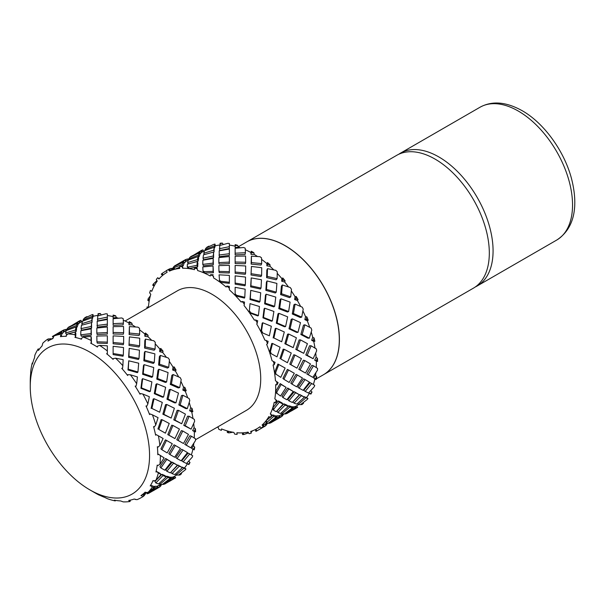 <?xml version="1.0" encoding="UTF-8"?>
<svg xmlns="http://www.w3.org/2000/svg" width="605" height="605" viewBox="0 0 605 605"><rect width="100%" height="100%" fill="white"/><g stroke="black" fill="none" stroke-linecap="round" stroke-linejoin="round"><path stroke-width="0.91" d="M157.792 454.733L158.162 454.06L164.136 457.872L158.381 454.257L157.792 454.733A90.19 52.068 -120 0 0 157.368 446.709L158.011 447.155L159.864 445.53A92.028 53.134 -120 0 0 158.397 435.812L156.113 434.587L155.636 435.192A90.19 52.068 -120 0 0 153.549 426.578L154.267 426.964L155.765 424.937A92.028 53.134 -120 0 0 152.437 414.841L149.957 413.903L149.601 414.614A90.19 52.068 -120 0 0 145.986 405.947L146.758 406.235L147.87 403.898A92.028 53.134 -120 0 0 142.878 394.059L140.307 393.507L140.08 394.294A90.19 52.068 -120 0 0 135.157 386.119L135.959 386.277L136.669 383.736A92.028 53.134 -120 0 0 130.34 374.767L127.768 374.676L127.663 375.501A90.19 52.068 -120 0 0 121.749 368.332L122.535 368.339L122.875 365.723A92.028 53.134 -120 0 0 115.6 358.198L113.127 358.606L113.127 359.415A90.19 52.068 -120 0 0 106.593 353.706L107.35 353.554L107.35 350.983A92.028 53.134 -120 0 0 99.583 345.372L97.307 346.287L97.397 347.051A90.19 52.068 -120 0 0 94.025 345.001A90.19 52.068 -120 0 0 90.652 343.156L91.332 342.846L91.06 340.449A92.028 53.134 -120 0 0 83.301 337.098L81.297 338.513L81.456 339.193A90.19 52.068 -120 0 0 74.914 337.356L75.512 336.887L75.05 334.784A92.028 53.134 -120 0 0 67.775 333.907L66.104 335.76L66.3 336.32A90.19 52.068 -120 0 0 60.387 336.66L60.871 336.055L60.311 334.338A92.028 53.134 -120 0 0 53.981 335.994L52.885 338.618A90.19 52.068 -120 0 0 48.929 340.532A90.19 52.068 -120 0 0 47.969 341.114L48.332 340.403L47.765 339.14A92.028 53.134 -120 0 0 42.781 343.224L42.063 345.947A90.19 52.068 -120 0 0 38.448 350.439L38.213 348.896A92.028 53.134 -120 0 0 34.886 355.143L34.5 357.842A90.19 52.068 -120 0 0 32.413 364.051L32.254 362.985A92.028 53.134 -120 0 0 30.787 371.009L30.674 373.565A90.19 52.068 -120 0 0 30.25 381.097L30.25 386.58A84.36 48.703 -120 0 0 89.903 489.899A84.36 48.703 -120 0 0 149.556 455.459A84.36 48.703 -120 0 0 89.903 352.14A84.36 48.703 -120 0 0 30.25 386.58M195.521 439.744L246.424 410.349A69.023 39.847 -120 0 0 260.725 378.753A69.023 39.847 -120 0 0 230.596 309.291A69.023 39.847 -120 0 0 177.409 290.801L125.091 321.005M323.524 374.692L473.435 288.146A76.691 44.278 -120 0 0 489.316 253.041A76.691 44.278 -120 0 0 455.837 175.858A76.691 44.278 -120 0 0 396.744 155.311L246.832 241.864A76.691 44.278 60 0 1 305.933 262.411A76.691 44.278 60 0 1 339.405 339.587A76.691 44.278 60 0 1 323.524 374.692A76.691 44.278 60 0 1 323.471 374.729M398.665 154.305A76.691 44.278 60 0 1 400.502 153.141A76.691 44.278 60 0 1 459.596 173.688A76.691 44.278 60 0 1 493.075 250.871A76.691 44.278 60 0 1 477.194 285.976A76.691 44.278 60 0 1 475.265 286.982M316.37 378.828L323.418 374.76A76.691 44.278 -120 0 0 339.299 339.647A76.691 44.278 -120 0 0 305.827 262.472A76.691 44.278 -120 0 0 246.727 241.924L238.226 246.832M314.547 366.464L313.481 365.791L308.248 374.669L312.83 377.369L317.481 370.177A92.028 53.134 -120 0 0 317.58 368.43L314.547 366.464M274.844 398.839L277.098 400.835L274.844 398.839A90.19 52.068 -120 0 0 275.547 392.244L280.501 396.041L286.15 387.427L281.151 384.462L276.909 391.911L275.577 391.647A90.19 52.068 -120 0 0 275.646 384.636L276.931 384.901L278.126 382.625L275.441 380.734A90.19 52.068 -120 0 0 274.609 373.277L280.773 377.361L285.129 368.037L277.914 364.044L274.511 372.612A90.19 52.068 -120 0 0 273.059 364.928L274.194 364.755L275.071 362.357L272.038 360.739A90.19 52.068 -120 0 0 269.732 352.881L276.992 356.859L269.732 352.881M306.629 371.031L310.494 363.938L304.807 360.557L300.088 369.942L305.464 373.051L306.629 371.031M290.347 380.432L294.31 373.285L288.509 369.965L283.904 379.29L289.167 382.458L290.347 380.432M298.522 375.713L297.32 375.017L291.935 384.092L296.654 386.807L302.462 378.012L298.522 375.713M251.007 274.995L251.438 266.45L251.007 274.995L260.982 276.568L261.625 275.351L261.731 267.72L251.438 266.45M245.622 273.014L245.297 274.284L235.141 273.339L235.141 272.031L245.622 273.014L245.675 265.958L235.141 265.436L235.141 272.031M245.01 285.787L235.141 284.153L235.141 283.072L245.327 284.758L245.01 285.787M266.495 289.417L276.251 292.124L275.328 292.994L265.867 290.37L266.397 282.172L267.039 280.954L266.495 289.417L265.867 290.37M261.035 288.063L260.407 289.016L250.629 286.868L251.219 277.907L250.946 285.84L261.035 288.063L261.473 279.76L251.219 277.907M250.009 299.528L250.742 290.362L250.311 298.764L259.961 301.532L259.356 302.213L250.009 299.528L250.311 298.764M279.691 308.111L288.63 311.537L287.466 312.014L278.799 308.686L280.039 299.672L280.97 298.802L279.691 308.111L278.799 308.686M274.647 306.304L273.755 306.886L264.635 303.846L265.474 295.164L266.102 294.204L265.24 303.166L274.647 306.304L275.767 297.085L266.102 294.204M262.941 317.844L264.075 308.89L264.672 308.21L263.508 317.451L272.341 320.945L271.494 321.232L262.941 317.844L263.508 317.451M290.09 328.628L297.985 332.372L296.639 332.425L288.986 328.795L291.179 319.342L292.351 318.865L290.09 328.628L288.986 328.795M285.59 326.587L284.494 326.76L276.288 323.214L277.967 313.889L278.86 313.307L277.128 322.926L285.59 326.587L287.655 316.846L278.86 313.307M273.127 337.953L275.214 328.56L276.054 328.273L273.906 337.968L281.688 341.78L273.906 337.968M297.032 349.675L303.71 353.312L295.792 349.425L299.12 339.942L300.466 339.889L297.032 349.675L295.792 349.425M293.191 347.641L284.857 343.738L287.594 334.187L288.691 334.013L285.87 343.874L293.191 347.641L296.397 337.794L288.691 334.013M279.934 358.584L283.155 349.168L284.168 349.297L280.849 359.022L287.413 362.72L280.849 359.022M305.464 373.051L298.794 369.292L303.362 360.194L304.807 360.557M296.957 368.142L289.795 364.149L293.735 354.772L294.975 355.029L290.907 364.702L296.957 368.142L301.441 358.621L294.975 355.029M283.904 379.29L282.928 378.443L287.39 369.413L288.509 369.965M297.789 387.132L303.634 378.806L305.101 379.554L299.067 388.153L297.789 387.132M291.935 384.092L290.801 383.154L296.019 374.359L297.32 375.017M282.883 397.493L281.93 396.29L287.662 388.024L293.281 391.488L288.804 388.962L282.883 397.493L286.83 399.754L293.281 391.488M293.667 401.039L299.929 394.619L304.428 397.152L301.328 395.708L294.022 403.157L292.873 401.864M288.88 400.828L287.806 399.557L294.287 391.715L299.407 394.747L295.573 392.736L288.88 400.828L292.306 402.446L299.407 394.747M277.839 412.497L276.984 410.992L283.957 403.837L287.065 405.176L288.245 406.492L285.031 405.116L277.839 412.497L280.554 413.51L288.245 406.492M291.837 407.112L294.363 406.658L295.686 408.004L293.727 407.982L285.288 414.009L284.97 413.533M288.063 406.295L288.668 405.751L291.202 406.431L292.465 407.778L289.848 407.067L281.93 413.858L284.184 414.1L292.465 407.778M275.698 416.459L276.493 415.854L278.497 415.817L279.502 417.352L277.43 417.389L269.104 423.356L270.73 422.88L279.502 417.352M278.678 416.089L282.505 413.964M294.597 406.893L297.683 405.199A90.19 52.068 60 0 0 298.772 404.541M304.156 396.948L306.576 397.462L307.945 398.551L305.964 397.803L298.242 404.442L300.413 404.707L307.113 399.595A92.028 53.134 -120 0 0 307.945 398.551M309.457 393.25A90.19 52.068 60 0 1 306.576 397.462M310.751 390.648L312.014 392.025L310.206 393.81L310.902 394.112A92.028 53.134 -120 0 0 312.014 392.025M305.192 391.412L303.786 390.323L310.108 382.662L311.711 383.494L305.192 391.412L308.512 393.038L314.229 386.761A92.028 53.134 -120 0 0 314.713 385.325L311.711 383.494M314.902 378.73L313.647 377.974L315.515 375.357L316.74 376.733L315.25 378.806L316.256 379.411L314.902 378.73A90.19 52.068 60 0 1 313.36 384.493M315.87 372.763A90.19 52.068 60 0 1 315.515 375.357M312.83 377.369L306.78 373.92L311.862 365.322L313.481 365.791M316.317 361.155L314.653 360.134L316.113 357.252L317.436 358.311L316.271 360.603L317.602 361.419L316.317 361.155A90.19 52.068 60 0 1 316.279 367.583M315.712 353.055A90.19 52.068 60 0 1 316.113 357.252M313.11 358.697L305.782 354.923L309.601 345.75L311.167 345.81L307.219 355.279L313.11 358.697L316.649 350.892A92.028 53.134 -120 0 0 316.362 348.949L311.167 345.81M313.73 341.447L311.658 340.267L312.709 337.257L314.063 337.938L313.216 340.335L314.872 341.273L313.73 341.447A90.19 52.068 60 0 1 315.024 348.117M311.242 332.039A90.19 52.068 60 0 1 312.709 337.257M309.321 338.187L307.756 338.127L300.844 334.512L303.483 325.165L304.905 324.802L302.182 334.459L309.321 338.187L311.802 330.103A92.028 53.134 -120 0 0 311.129 328.084L304.905 324.802M307.295 320.839L304.852 319.637L305.533 316.619L306.826 316.876L306.274 319.281L308.225 320.234L307.295 320.839A90.19 52.068 60 0 1 309.707 327.313M302.916 310.917A90.19 52.068 60 0 1 305.533 316.619M301.706 317.133L300.284 317.496L292.276 313.98L293.879 304.859L295.096 304.088L293.44 313.511L301.706 317.133L303.226 309.132A92.028 53.134 -120 0 0 302.228 307.166L295.096 304.088M297.426 300.617L294.658 299.535L295.036 296.639L296.178 296.465L295.875 298.764L298.076 299.626L297.426 300.617A90.19 52.068 60 0 1 300.662 306.463M291.33 290.967A90.19 52.068 60 0 1 295.036 296.639M290.74 296.858L289.53 297.63L280.622 294.62L281.401 286.12L282.353 284.978L281.552 293.75L290.74 296.858L291.466 289.288A92.028 53.134 -120 0 0 290.203 287.496L282.353 284.978M284.743 282.059L281.726 281.219L281.862 278.572L282.785 277.967L282.679 280.077L285.076 280.743L284.743 282.059A90.19 52.068 60 0 1 288.449 286.899M277.256 273.43A90.19 52.068 60 0 1 281.862 278.572M277.12 278.633L276.167 279.775L266.616 277.635L266.828 270.117L267.478 268.658L267.259 276.424L277.12 278.633L277.272 271.819A92.028 53.134 -120 0 0 275.812 270.314L267.478 268.658M270.034 266.336L266.865 265.837L267.508 264.385L270.034 264.771L270.034 266.336A90.19 52.068 60 0 1 273.778 269.875M266.865 265.837L266.85 263.553L267.501 262.562L267.508 264.385M261.579 259.386A90.19 52.068 60 0 1 266.85 263.553M261.693 263.606L261.042 265.058L251.128 264.105L251.4 256.165L251.453 262.615L261.693 263.606L261.519 257.821A92.028 53.134 -120 0 0 259.969 256.702L251.4 256.165M254.229 254.425L251.007 254.372L251.325 252.678L253.896 252.724L254.229 254.425A90.19 52.068 60 0 1 257.488 256.505M245.66 262.267L245.327 263.765L235.141 263.53L235.141 262.026L245.66 262.267L245.547 256.021L235.141 256.202L235.141 262.026M229.363 271.675L229.363 272.984L219.282 272.681L218.957 271.365L229.363 271.675L229.363 265.361L218.851 265.61L218.957 271.365M213.504 276.024L213.557 277.907L213.504 276.024M244.791 297.297L244.48 298.068L235.64 295.921L236.6 295.3L244.791 297.297L245.161 289.182L235.141 287.322L235.141 295.406A90.19 52.068 -120 0 0 229.363 289.818L229.363 286.407L226.83 286.044L226.179 287.035A90.19 52.068 -120 0 0 220.175 282.323L229.363 283.352L229.363 275.373L219.071 274.829L219.645 281.938A90.19 52.068 -120 0 0 213.557 277.907M258.411 315.523L257.843 315.923L249.615 312.951L250.795 312.77L258.411 315.523L259.454 306.508L250.016 303.642L249.184 312.339A90.19 52.068 -120 0 0 244.065 305.54L244.526 302.099L242.113 301.449L241.191 302.054A90.19 52.068 -120 0 0 235.64 295.921M249.184 312.339L250.016 303.642M269.376 335.805L261.224 332.342L269.376 335.805L271.342 326.261L262.759 322.76L261.557 330.648L260.884 331.669A90.19 52.068 -120 0 0 256.754 324.099L257.722 320.794L255.499 319.947L254.365 320.121A90.19 52.068 -120 0 0 249.615 312.951M260.884 331.669L262.192 323.153L262.759 322.76M276.992 356.859L280.085 347.217L272.575 343.474L270.458 351.565L269.505 352.193A90.19 52.068 -120 0 0 266.623 344.321L267.546 343.716L268.121 341.303L264.861 340.101A90.19 52.068 -120 0 0 261.224 332.342M269.505 352.193L271.796 343.451L272.575 343.474M275.441 380.734L278.126 382.625M275.577 391.647L280.175 383.615L286.15 387.427M270.299 413.911L271.206 414.327L272.061 415.839L270.299 413.911A90.19 52.068 -120 0 0 272.484 408.594L273.558 410.243L276.175 411.702L283.095 404.163L279.381 402.166L274.042 408.806L272.651 408.103A90.19 52.068 -120 0 0 274.231 402.212L275.577 402.892L277.098 400.835M272.651 408.103L278.429 400.956L282.021 402.892L283.095 404.163M262.086 425.005L262.638 424.967L263.319 426.691L262.086 425.005A90.19 52.068 -120 0 0 265.618 421.299L266.434 423.077L268.076 423.379L276.152 417.2L273.634 416.474L267.274 422.033L265.905 420.944A90.19 52.068 -120 0 0 268.9 416.535L270.231 417.594L272.061 415.839M265.905 420.944L270.027 417.435M271.978 415.695L272.779 414.962L275.214 415.665L276.152 417.2M265.043 424.045L265.754 425.708L259.114 429.595L257.027 430.775L255.764 429.361A90.19 52.068 -120 0 0 257.012 428.68A90.19 52.068 -120 0 0 259.991 426.714L261.216 428.09L263.319 426.691M257.012 428.68L260.127 426.873M262.759 425.277L266.631 423.129M251.09 431.305L251.219 433.157L250.72 431.418A90.19 52.068 -120 0 0 255.378 429.558L255.892 431.357A92.028 53.134 -120 0 0 257.027 430.775M248.549 432.862L243.951 434.481L242.877 432.832A90.19 52.068 -120 0 0 248.058 432.114L249.101 433.709A92.028 53.134 -120 0 0 251.219 433.157M237.069 432.764L237.084 434.398L236.91 432.757A90.19 52.068 -120 0 0 242.401 432.855L242.582 434.556A92.028 53.134 -120 0 0 243.951 434.481M232.978 432.242L228.856 432.908L228.04 431.131A90.19 52.068 -120 0 0 233.855 432.386L234.657 434.11A92.028 53.134 -120 0 0 237.084 434.398M217.399 427.107A90.19 52.068 -120 0 0 218.276 427.523L218.776 429.263A92.028 53.134 -120 0 0 221.37 430.374L221.536 428.93A90.19 52.068 -120 0 0 227.518 430.987L227.344 432.484L227.276 430.919M192.534 436.908L191.467 436.235L186.234 445.114L190.817 447.813L195.468 440.621A92.028 53.134 -120 0 0 195.566 438.875L192.534 436.908M184.616 441.476L188.473 434.382L182.786 431.002L178.074 440.387L183.451 443.495L184.616 441.476M168.334 450.876L172.289 443.73L166.496 440.41L161.89 449.734L167.154 452.903L168.334 450.876M176.509 446.157L175.299 445.461L169.922 454.536L174.641 457.251L180.449 448.456L176.509 446.157M172.576 477.337L175.669 475.643A90.19 52.068 60 0 0 176.758 474.986M182.143 467.393L184.563 467.907L185.932 468.996L183.95 468.247L176.229 474.887L178.392 475.152L185.092 470.04A92.028 53.134 -120 0 0 185.932 468.996M187.444 463.695A90.19 52.068 60 0 1 184.563 467.907M188.737 461.093L190 462.47L188.193 464.254L188.889 464.557A92.028 53.134 -120 0 0 190 462.47M183.171 461.857L181.772 460.768L188.094 453.107L189.698 453.939L183.171 461.857L186.491 463.483L192.216 457.206A92.028 53.134 -120 0 0 192.7 455.769L189.698 453.939M192.889 449.175L191.634 448.418L193.502 445.802L194.727 447.178L193.237 449.25L194.235 449.855L192.889 449.175A90.19 52.068 60 0 1 191.346 454.937M193.857 443.208A90.19 52.068 60 0 1 193.502 445.802M190.817 447.813L184.767 444.365L189.841 435.766L191.467 436.235M194.303 431.599L192.632 430.579L194.099 427.697L195.423 428.756L194.258 431.047L195.589 431.864L194.303 431.599A90.19 52.068 60 0 1 194.266 438.028M193.698 423.5A90.19 52.068 60 0 1 194.099 427.697M191.097 429.142L183.769 425.368L187.588 416.195L189.153 416.255L185.206 425.723L191.097 429.142L194.636 421.337A92.028 53.134 -120 0 0 194.341 419.394L189.153 416.255M191.709 411.892L189.637 410.712L190.696 407.702L192.05 408.383L191.203 410.78L192.851 411.718L191.709 411.892A90.19 52.068 60 0 1 193.003 418.562M189.221 402.484A90.19 52.068 60 0 1 190.696 407.702M187.308 408.632L185.743 408.572L178.823 404.957L181.462 395.609L182.892 395.246L180.169 404.904L187.308 408.632L189.781 400.548A92.028 53.134 -120 0 0 189.115 398.529L182.892 395.246M185.281 391.284L182.831 390.081L183.519 387.064L184.805 387.321L184.253 389.726L186.204 390.679L185.281 391.284A90.19 52.068 60 0 1 187.686 397.757M180.895 381.362A90.19 52.068 60 0 1 183.519 387.064M179.693 387.578L178.263 387.941L170.262 384.425L171.865 375.304L173.083 374.533L171.427 383.956L179.693 387.578L181.213 379.577A92.028 53.134 -120 0 0 180.214 377.611L173.083 374.533M175.412 371.062L172.644 369.98L173.015 367.084L174.157 366.91L173.862 369.209L176.063 370.071L175.412 371.062A90.19 52.068 60 0 1 178.649 376.907M169.317 361.412A90.19 52.068 60 0 1 173.015 367.084M168.727 367.303L167.509 368.074L158.608 365.065L159.387 356.564L160.34 355.422L159.531 364.195L168.727 367.303L169.453 359.733A92.028 53.134 -120 0 0 168.19 357.941L160.34 355.422M162.722 352.503L159.712 351.664L159.849 349.017L160.771 348.412L160.665 350.522L163.063 351.187L162.722 352.503A90.19 52.068 60 0 1 166.428 357.343M155.235 343.874A90.19 52.068 60 0 1 159.849 349.017M155.107 349.077L154.154 350.219L144.595 348.079L144.814 340.562L145.465 339.102L145.238 346.869L155.107 349.077L155.251 342.264A92.028 53.134 -120 0 0 153.799 340.759L145.465 339.102M148.021 336.781L144.845 336.282L145.495 334.83L148.021 335.215L148.021 336.781A90.19 52.068 60 0 1 151.764 340.32M144.845 336.282L144.837 333.998L145.487 333.007L145.495 334.83M139.566 329.831A90.19 52.068 60 0 1 144.837 333.998M139.679 334.051L139.029 335.503L129.115 334.55L129.387 326.609L129.44 333.06L139.679 334.051L139.505 328.265A92.028 53.134 -120 0 0 137.955 327.146L129.387 326.609M132.215 324.87L128.986 324.817L129.311 323.123L131.882 323.168L132.215 324.87A90.19 52.068 60 0 1 135.475 326.95M123.639 332.712L123.314 334.21L113.127 333.975L113.127 332.47L123.639 332.712L123.533 326.466L113.127 326.647L113.127 332.47M107.35 342.12L107.35 343.428L97.269 343.126L96.944 341.81L107.35 342.12L107.35 335.805L96.83 336.055L96.944 341.81M107.35 347.119L107.35 353.796L106.593 353.706M122.535 368.339L121.749 368.332M127.663 375.501L127.768 374.676M135.959 386.277L135.157 386.119M140.08 394.294L140.307 393.507M146.758 406.235L145.986 405.947M149.601 414.614L149.957 413.903M154.267 426.964L153.549 426.578M155.636 435.192L156.113 434.587M155.946 471.998L156.408 471.401L160.007 473.337L161.081 474.607L156.627 471.673L155.946 471.998A90.19 52.068 -120 0 0 157.209 465.071L157.746 465.548L159.909 464.39L164.136 457.872M150.206 485.913L150.766 485.407L153.201 486.11L154.131 487.645L152.263 487.138L150.963 485.755L150.206 485.913A90.19 52.068 -120 0 0 153.08 480.521L153.504 480.983L155.893 480.332L161.081 474.607M143.03 494.489L143.74 496.153L143.181 496.523L142.644 496.796L141.729 495.608L140.942 495.608A90.19 52.068 -120 0 0 145.245 492.084L145.54 492.493L148.074 492.349L154.131 487.645M140.942 495.608L146.554 492.455M130.423 500.123L130.045 501.492L128.729 500.456A90.19 52.068 -120 0 0 134.189 499.034L136.942 499.685A92.028 53.134 -120 0 0 141.336 497.59A92.028 53.134 -120 0 0 142.644 496.796M115.29 500.343L115.268 500.932L114.33 500.169A90.19 52.068 -120 0 0 120.607 500.925L123.193 501.885A92.028 53.134 -120 0 0 130.045 501.492M89.903 489.899L95.325 493.03A92.028 53.134 -120 0 0 99.235 495.155L98.66 494.761A90.19 52.068 -120 0 0 105.353 497.65L105.308 497.635M156.665 486.533L160.491 484.408M153.685 486.904L154.479 486.299L156.483 486.261L157.489 487.796L155.417 487.834L147.083 493.801L148.717 493.325L157.489 487.796M166.05 476.74L166.647 476.195L169.188 476.876L170.444 478.222L167.827 477.511L159.917 484.302L162.17 484.545L170.444 478.222M169.816 477.557L172.342 477.103L173.673 478.449L171.714 478.426L163.267 484.454L162.957 483.977M155.825 482.941L154.971 481.436L161.943 474.282L165.052 475.621L166.231 476.937L163.017 475.56L155.825 482.941L158.54 483.955L166.231 476.937M166.859 471.272L165.785 470.002L172.274 462.159L177.394 465.192L173.552 463.18L166.859 471.272L170.292 472.891L177.394 465.192M171.646 471.484L177.908 465.064L182.407 467.597L179.314 466.152L172.009 473.602L170.86 472.308M160.869 467.937L159.909 466.735L165.649 458.469L171.268 461.933L166.791 459.407L160.869 467.937L164.817 470.198L171.268 461.933M169.922 454.536L168.78 453.599L173.998 444.804L175.299 445.461M175.775 457.577L181.621 449.25L183.081 449.999L177.053 458.598L175.775 457.577M161.89 449.734L160.915 448.887L165.377 439.858L166.496 440.41M174.936 438.587L167.782 434.594L171.722 425.217L172.962 425.474L168.893 435.146L174.936 438.587L179.428 429.066L172.962 425.474M183.451 443.495L176.773 439.737L181.349 430.639L182.786 431.002M157.92 429.028L161.134 419.613L162.155 419.741L158.835 429.467L165.399 433.165L158.835 429.467M171.17 418.085L162.836 414.183L165.573 404.632L166.678 404.458L163.857 414.319L171.17 418.085L174.384 408.239L166.678 404.458M175.019 420.12L181.697 423.757L173.779 419.87L177.106 410.387L178.445 410.334L175.019 420.12L173.779 419.87M151.114 408.398L153.194 399.005L154.041 398.718L151.893 408.413L159.675 412.224L151.893 408.413M163.577 397.031L162.48 397.205L154.275 393.658L155.954 384.334L156.846 383.751L155.114 393.371L163.577 397.031L165.641 387.291L156.846 383.751M168.077 399.073L175.964 402.817L174.626 402.87L166.972 399.239L169.166 389.786L170.33 389.31L168.077 399.073L166.972 399.239M140.927 388.289L142.054 379.335L142.659 378.654L141.494 387.896L150.32 391.39L149.48 391.677L140.927 388.289L141.494 387.896M152.634 376.749L151.742 377.331L142.621 374.291L143.461 365.609L144.088 364.649L143.226 373.61L152.634 376.749L153.753 367.53L144.088 364.649M157.678 378.556L166.617 381.982L165.452 382.451L156.786 379.131L158.026 370.116L158.956 369.247L157.678 378.556L156.786 379.131M127.995 369.973L128.729 360.807L128.298 369.209L137.94 371.977L137.343 372.657L127.995 369.973L128.298 369.209M139.021 358.508L138.394 359.461L128.615 357.313L129.205 348.351L128.925 356.284L139.021 358.508L139.46 350.204L129.205 348.351M144.482 359.862L154.237 362.569L153.307 363.439L143.854 360.814L144.383 352.617L145.026 351.399L144.482 359.862L143.854 360.814M122.996 356.232L113.127 354.598L113.127 353.517L123.314 355.203L122.996 356.232M123.602 343.459L123.284 344.729L113.127 343.784L113.127 342.475L123.602 343.459L123.662 336.403L113.127 335.881L113.127 342.475M128.986 345.44L129.425 336.894L128.986 345.44L138.961 347.013L139.604 345.795L139.71 338.165L129.425 336.894M129.311 344.169L139.604 345.795M123.314 355.203L123.533 347.512L113.127 346.302L113.127 353.517M154.237 362.569L154.88 353.857L145.026 351.399M128.615 357.313L128.925 356.284M166.617 381.982L168.077 372.551L158.956 369.247M142.621 374.291L143.226 373.61M175.964 402.817L178.475 393.061L170.33 389.31M154.275 393.658L155.114 393.371M181.697 423.757L185.417 414.115L178.445 410.334M162.836 414.183L163.857 414.319M178.074 440.387L176.773 439.737M167.782 434.594L168.893 435.146M177.053 458.598L181.114 460.791L187.452 452.593L183.081 449.999M166.791 459.407L165.649 458.469M177.908 465.064L179.314 466.152M172.274 462.159L173.552 463.18M163.017 475.56L161.943 474.282M170.451 477.08L171.714 478.426M166.647 476.195L167.827 477.511M159.304 483.297L159.917 484.302M155.417 487.834L154.479 486.299M146.546 492.44L147.083 493.801M161.754 484.537L159.886 486.503M159.864 484.771L160.764 486.065M159.017 485.255L160.053 486.738L150.116 492.485M157.482 486.019L158.487 487.562M145.298 493.181L145.593 493.824L143.627 495.896M135.845 499.541L135.104 499.45M144.466 495.472L143.846 494.02M49.413 339.261L50.139 338.732L50.744 339.488M68.584 327.116L77.818 322.404L78.983 321.111L68.713 327.358M78.983 321.111L79.55 322.911L77.652 324.522M62.194 330.784L65.363 329.392L66.021 330.67M61.521 331.812L62.799 330.451L52.401 336.456L61.521 331.812L62.451 333.378L61.544 333.809M53.172 337.363L52.401 336.456M78.431 321.414L80.934 320.295L81.478 321.747M80.291 322.427L79.731 320.642M84.768 317.769L86.984 316.581A92.028 53.134 -120 0 0 85.086 317.542L84.851 318.048M83.036 320.03L92.474 316.241L92.958 314.502A92.028 53.134 -120 0 0 91.695 314.834L84.08 318.434L83.036 320.03L83.316 320.854M92.958 314.502L93.306 316.264L92.285 318.291M92.777 318.109L92.474 316.241M97.965 314.32L100.377 313.541A92.028 53.134 -120 0 0 98.086 313.677L98.199 315.795M100.377 313.541L101.164 314.963M105.89 313.761L97.7 315.939L97.647 320.975L107.35 318.926L107.35 313.935A92.028 53.134 -120 0 0 105.89 313.761M81.781 323.66L91.741 320.635L92.179 317.655L82.53 321.164L81.781 323.66L82.288 325.021M92.179 317.655L92.058 322.404L81.456 325.271L81.017 328.621L91.272 326.45L91.544 322.548L91.597 328.091L81.66 330.201L81.017 328.621M77.251 323.365L67.843 327.797L66.724 329.445L76.381 325.558L77.251 323.365L77.856 325.119L77.009 327.245L76.2 327.547M67.178 330.201L66.724 329.445M75.451 330.05L75.996 327.002L66.232 330.58L65.597 333.007L75.451 330.05L76.094 331.631L72.608 332.614M67.533 334.179L66.542 334.497L65.597 333.007M107.35 319.478L97.163 321.293L97.269 327.131L107.35 325.83L107.35 319.478M91.052 333.559L91.166 328.825L80.866 330.701L80.76 334.83L91.052 333.559L91.378 335.049L81.41 336.282L80.76 334.83M107.35 326.98L96.868 328.023L96.815 333.06L107.35 332.546L107.35 326.98M107.35 332.546L107.35 334.051L97.14 334.55L96.815 333.06M105.3 497.696L107.69 498.8A92.028 53.134 -120 0 0 115.268 500.932M141.729 495.608L141.578 495.208M159.864 445.53L163.116 438.481L158.397 435.812M155.765 424.937L158.071 417.662L152.437 414.841M147.87 403.898L149.329 396.706L142.878 394.059M136.669 383.736L137.441 376.953L130.34 374.767M122.875 365.723L123.148 359.627L115.6 358.198M60.311 334.338L60.939 332.78L61.869 334.346L61.09 336.395L60.387 336.66M75.05 334.784L75.232 331.963L75.875 333.544L75.663 337.219L74.914 337.356M91.06 340.449L91.037 336.403L91.363 337.892L91.408 343.141L90.652 343.156M128.986 324.817L128.933 322.979L129.266 321.656L129.311 323.123M123.284 320.174A90.19 52.068 60 0 1 128.933 322.979M123.42 323.161L123.095 324.855L113.127 325.324L113.127 323.645L123.42 323.161L123.193 318.623A92.028 53.134 -120 0 0 121.643 317.95L113.127 318.722L113.127 323.645M115.661 315.787A92.028 53.134 -120 0 0 113.127 315.076L113.127 316.143L115.661 315.787L116.311 317.527A90.19 52.068 60 0 1 118.33 318.2M116.311 317.527L113.127 317.973L113.127 316.143M107.35 315.545A90.19 52.068 60 0 1 113.127 316.634M93.306 316.264A90.19 52.068 60 0 1 98.139 315.409M62.799 330.451L63.691 332.062L62.451 333.378M75.996 327.002L76.623 328.681L76.094 331.631M91.166 328.825L91.378 335.049M107.35 350.983L107.35 345.818L99.583 345.372M129.115 334.55L129.44 333.06M91.037 336.403L83.301 337.098M159.531 364.195L158.608 365.065M173.862 369.209L172.644 369.98M137.94 371.977L138.696 363.204L128.729 360.807M171.427 383.956L170.262 384.425M184.253 389.726L182.831 390.081M150.32 391.39L151.893 381.891L142.659 378.654M180.169 404.904L178.823 404.957M191.203 410.78L189.637 410.712M159.675 412.224L162.291 402.408L154.041 398.718M185.206 425.723L183.769 425.368M194.258 431.047L192.632 430.579M165.399 433.165L169.234 423.462L162.155 419.741M186.234 445.114L184.767 444.365M193.237 449.25L191.634 448.418M188.193 464.254L186.779 463.188M176.229 474.887L175.427 474.033M182.453 467.113L183.95 468.247M172.009 473.602L174.837 474.547L182.407 467.597M179.451 475.114L179.874 475.054A92.028 53.134 -120 0 0 181.538 473.692L179.451 475.114L179.035 474.691M181.243 473.049L181.538 473.692M173.264 476.914L174.588 478.268L166.413 483.077M163.267 484.454L165.014 483.917L173.673 478.449M32.254 362.985L32.647 363.204M38.213 348.896L39.272 349.266M65.627 329.914L66.777 329.339M66.875 330.179L66.437 329.324M50.139 338.732L51.818 338.868M47.765 339.14L49.05 338.815L49.958 339.942M78.416 324.151L77.818 322.404M64.516 331.54L63.631 329.937M97.329 319.206L107.35 317.096M92.058 322.404L91.741 320.635M77.009 327.245L76.381 325.558M96.944 325.482L107.35 324.151M91.597 328.091L91.272 326.45M145.238 346.869L144.595 348.079M160.665 350.522L159.712 351.664M174.444 476.347L175.684 477.738L174.588 478.268M60.939 332.78L53.981 335.994M75.232 331.963L67.775 333.907M131.882 323.168A92.028 53.134 -120 0 0 129.266 321.656M148.021 335.215A92.028 53.134 -120 0 0 145.487 333.007M163.063 351.187A92.028 53.134 -120 0 0 160.771 348.412M176.063 370.071A92.028 53.134 -120 0 0 174.157 366.91M186.204 390.679A92.028 53.134 -120 0 0 184.805 387.321M192.851 411.718A92.028 53.134 -120 0 0 192.05 408.383M195.589 431.864A92.028 53.134 -120 0 0 195.423 428.756M194.235 449.855A92.028 53.134 -120 0 0 194.727 447.178M148.074 492.349A92.028 53.134 -120 0 0 152.263 487.138M155.893 480.332A92.028 53.134 -120 0 0 158.313 473.14M159.909 464.39A92.028 53.134 -120 0 0 160.401 455.663M251.325 273.725L261.625 275.351M245.327 284.758L245.547 277.067L235.141 275.857L235.141 283.072M276.251 292.124L276.893 283.412L267.039 280.954M250.629 286.868L250.946 285.84M288.63 311.537L290.09 302.107L280.97 298.802M264.635 303.846L265.24 303.166M297.985 332.372L300.488 322.616L292.351 318.865M276.288 323.214L277.128 322.926M303.71 353.312L307.431 343.67L300.466 339.889M284.857 343.738L285.87 343.874M300.088 369.942L298.794 369.292M289.795 364.149L290.907 364.702M299.067 388.153L303.128 390.346L309.465 382.148L305.101 379.554M288.804 388.962L287.662 388.024M299.929 394.619L301.328 395.708M294.287 391.715L295.573 392.736M285.031 405.116L283.957 403.837M292.465 406.636L293.727 407.982M288.668 405.751L289.848 407.067M281.317 412.852L281.93 413.858M277.43 417.389L276.493 415.854M268.877 422.797L269.104 423.356M283.768 414.092L281.907 416.058M281.877 414.327L282.777 415.62M281.038 414.811L282.066 416.293L272.129 422.04M279.495 415.575L280.501 417.117M267.584 423.326L265.64 425.451M266.48 425.028L265.86 423.576M171.427 268.817L172.16 268.287L172.765 269.043M190.598 256.671L199.832 251.96L200.996 250.667L190.734 256.913M200.996 250.667L201.563 252.466L199.665 254.077M184.207 260.339L187.376 258.948L188.034 260.226M183.534 261.368L184.812 260.006L174.414 266.011L183.534 261.368L184.464 262.933L183.565 263.364M200.444 250.969L202.947 249.85L203.492 251.302M202.304 251.982L201.745 250.198M206.781 247.324L209.005 246.137A92.028 53.134 -120 0 0 207.099 247.097L206.865 247.604M205.05 249.585L214.488 245.796L214.972 244.057A92.028 53.134 -120 0 0 213.709 244.39L206.093 247.989L205.05 249.585L205.337 250.41M214.972 244.057L215.32 245.819L214.299 247.846M214.79 247.664L214.488 245.796M219.978 243.876L222.39 243.097A92.028 53.134 -120 0 0 220.099 243.233L220.22 245.35M222.39 243.097L223.177 244.518M227.911 243.316L219.721 245.494L219.66 250.53L229.363 248.481L229.363 243.49A92.028 53.134 -120 0 0 227.911 243.316M203.794 253.215L213.762 250.19L214.193 247.211L204.543 250.72L203.794 253.215L204.301 254.576M214.193 247.211L214.079 251.96L203.469 254.826L203.03 258.176L213.285 256.006L213.565 252.103L213.61 257.647L203.673 259.757L203.03 258.176M199.264 252.92L189.857 257.352L188.737 259L198.402 255.113L199.264 252.92L199.869 254.675L199.03 256.8L198.213 257.102M189.191 259.757L188.737 259M197.464 259.605L198.009 256.558L188.253 260.135L187.611 262.562L197.464 259.605L198.107 261.186L194.621 262.169M188.435 263.856L187.611 262.562M229.363 249.033L219.176 250.848L219.282 256.686L229.363 255.386L229.363 249.033M213.066 263.115L213.179 258.38L202.879 260.256L202.773 264.385L213.066 263.115L213.391 264.604L203.424 265.837L202.773 264.385M229.363 256.535L218.889 257.579L218.828 262.615L229.363 262.101L229.363 256.535M229.363 262.101L229.363 263.606L219.161 264.105L218.828 262.615M252.088 430.964L251.884 431.584L251.756 431.078M251.884 431.584L251.219 431.849M264.272 426.495L263.591 424.763M273.634 416.474L272.779 414.962M279.381 402.166L278.429 400.956M281.151 384.462L280.175 383.615M278.829 364.475L275.691 372.43L274.511 372.612M220.175 282.323L220.848 281.302L229.363 282.27M213.179 274.708L210.608 274.693L210.275 276.016A90.19 52.068 -120 0 0 204.188 273.021L204.535 271.66L213.104 271.38L213.051 265.958L202.811 266.941L202.985 270.987L203.658 272.787A90.19 52.068 -120 0 0 197.654 270.564L196.996 267.72L194.47 268.113L194.47 269.671A90.19 52.068 -120 0 0 188.692 268.582L188.692 266.971L197.026 265.315L197.676 266.775L188.692 268.582M213.051 265.958L213.429 272.704L204.188 273.021M213.429 272.704L213.104 271.38M196.996 267.72L197.654 270.564M149.163 301.245L147.854 300.398L149.223 300.889A90.19 52.068 -120 0 0 148.391 307.385L147.068 306.916A92.028 53.134 -120 0 0 146.97 308.376M179.549 267.304L174.648 269.301L174.3 267.539L182.15 264.461L182.952 262.336L173.764 266.654L173.038 267.871L174.217 269.414A90.19 52.068 -120 0 0 169.476 271.108L169.846 270.775L168.629 269.354L166.428 270.579L167.078 272.326A90.19 52.068 -120 0 0 166.821 272.469A90.19 52.068 -120 0 0 162.949 275.131L162.276 273.331A92.028 53.134 -120 0 0 161.278 274.141L162.609 275.411A90.19 52.068 -120 0 0 158.971 278.958L157.686 277.74A92.028 53.134 -120 0 0 156.287 279.472L157.209 281.143A90.19 52.068 -120 0 0 154.328 285.696L153.375 283.964A92.028 53.134 -120 0 0 152.71 285.22L154.101 286.12A90.19 52.068 -120 0 0 151.794 291.315L150.441 290.438A92.028 53.134 -120 0 0 149.639 292.835L150.781 294.332A90.19 52.068 -120 0 0 149.322 300.337L148.149 298.794L150.35 295.837M182.952 262.336L183.882 263.901L183.103 265.95L182.097 266.329M197.026 265.315L197.253 261.519L187.384 264.158L187.232 266.797L188.193 268.522A90.19 52.068 -120 0 0 182.642 268.249L182.778 267.395L181.825 265.898L179.428 266.714L179.768 268.416A90.19 52.068 -120 0 0 174.648 269.301M197.253 261.519L197.895 263.099L197.676 266.775M251.007 254.372L250.946 252.535L251.279 251.211L251.325 252.678M245.297 249.729A90.19 52.068 60 0 1 250.946 252.535M245.433 252.716L245.108 254.41L235.141 254.879L235.141 253.2L245.433 252.716L245.207 248.179A92.028 53.134 -120 0 0 243.656 247.505L235.141 248.277L235.141 253.2M237.674 245.343A92.028 53.134 -120 0 0 235.141 244.632L235.141 245.698L237.674 245.343L238.325 247.082A90.19 52.068 60 0 1 240.344 247.755M238.325 247.082L235.141 247.528L235.141 245.698M229.363 245.101A90.19 52.068 60 0 1 235.141 246.19M215.32 245.819A90.19 52.068 60 0 1 220.152 244.965M213.179 258.38L213.391 264.604M198.009 256.558L198.637 258.237L198.107 261.186M184.812 260.006L185.705 261.617L184.464 262.933M251.128 264.105L251.453 262.615M281.552 293.75L280.622 294.62M295.875 298.764L294.658 299.535M259.961 301.532L260.71 292.76L250.742 290.362M293.44 313.511L292.276 313.98M306.274 319.281L304.852 319.637M272.341 320.945L273.906 311.446L264.672 308.21M302.182 334.459L300.844 334.512M313.216 340.335L311.658 340.267M281.688 341.78L284.305 331.963L276.054 328.273M307.219 355.279L305.782 354.923M316.271 360.603L314.653 360.134M287.413 362.72L291.255 353.017L284.168 349.297M308.248 374.669L306.78 373.92M315.25 378.806L313.647 377.974M310.206 393.81L308.792 392.743M298.242 404.442L297.441 403.588M304.466 396.668L305.964 397.803M294.022 403.157L296.851 404.102L304.428 397.152M301.471 404.669L301.887 404.609A92.028 53.134 -120 0 0 303.551 403.248L301.471 404.669L301.048 404.246M303.256 402.605L303.551 403.248M295.278 406.469L296.601 407.823L288.426 412.633M285.288 414.009L287.027 413.472L295.686 408.004M159.599 278.247L159.13 278.655M153.375 283.964L156.922 280.629M151.825 291.232L150.441 290.438M187.641 259.469L188.79 258.895M188.889 259.734L188.45 258.88M172.16 268.287L173.416 268.363M168.107 269.641L171.064 268.37L171.979 269.497M169.408 268.862L170.618 270.276M162.276 273.331L166.451 270.654M159.191 278.708L157.686 277.74M200.437 253.707L199.832 251.96M186.529 261.095L185.644 259.492M182.15 264.461L183.103 265.95M219.343 248.761L229.363 246.651M214.079 251.96L213.762 250.19M199.03 256.8L198.402 255.113M218.957 255.038L229.363 253.707M213.61 257.647L213.285 256.006M267.259 276.424L266.616 277.635M282.679 280.077L281.726 281.219M296.465 405.902L297.698 407.294L296.601 407.823M169.476 271.108L168.334 269.618L168.629 269.354M182.642 268.249L181.825 265.898M253.896 252.724A92.028 53.134 -120 0 0 251.279 251.211M270.034 264.771A92.028 53.134 -120 0 0 267.501 262.562M285.076 280.743A92.028 53.134 -120 0 0 282.785 277.967M298.076 299.626A92.028 53.134 -120 0 0 296.178 296.465M308.225 320.234A92.028 53.134 -120 0 0 306.826 316.876M314.872 341.273A92.028 53.134 -120 0 0 314.063 337.938M317.602 361.419A92.028 53.134 -120 0 0 317.436 358.311M316.256 379.411A92.028 53.134 -120 0 0 316.74 376.733M261.216 428.09A92.028 53.134 -120 0 0 262.88 426.729M266.434 423.077A92.028 53.134 -120 0 0 267.274 422.033M270.231 417.594A92.028 53.134 -120 0 0 271.342 415.506M273.558 410.243A92.028 53.134 -120 0 0 274.042 408.806M275.577 402.892A92.028 53.134 -120 0 0 276.069 400.215M276.81 393.658A92.028 53.134 -120 0 0 276.909 391.911M276.931 384.901A92.028 53.134 -120 0 0 276.765 381.793M275.978 374.374A92.028 53.134 -120 0 0 275.691 372.43M274.194 364.755A92.028 53.134 -120 0 0 273.392 361.419M271.123 353.585A92.028 53.134 -120 0 0 270.458 351.565M267.546 343.716A92.028 53.134 -120 0 0 266.147 340.358M262.555 332.614A92.028 53.134 -120 0 0 261.557 330.648M257.405 323.108A92.028 53.134 -120 0 0 255.499 319.947M250.795 312.77A92.028 53.134 -120 0 0 249.532 310.978M244.405 304.224A92.028 53.134 -120 0 0 242.113 301.449M236.6 295.3A92.028 53.134 -120 0 0 235.141 293.796M229.363 288.252A92.028 53.134 -120 0 0 226.83 286.044M220.848 281.302A92.028 53.134 -120 0 0 219.297 280.183M213.225 276.205A92.028 53.134 -120 0 0 210.608 274.693M204.535 271.66A92.028 53.134 -120 0 0 202.985 270.987M197.003 268.824A92.028 53.134 -120 0 0 194.47 268.113M188.692 266.971A92.028 53.134 -120 0 0 187.232 266.797M181.719 266.578A92.028 53.134 -120 0 0 179.428 266.714M174.3 267.539A92.028 53.134 -120 0 0 173.038 267.871M168.334 269.618A92.028 53.134 -120 0 0 166.428 270.579M148.149 298.794A92.028 53.134 -120 0 0 147.854 300.398M227.344 432.484A92.028 53.134 -120 0 0 228.856 432.908M479.962 107.266C492.016 100.627 506.075 101.761 522.145 110.685C544.122 123.095 564.42 151.295 571.574 178.891C577.949 204.029 575.816 227.714 556.653 240.102A76.691 44.278 -120 0 0 572.542 204.989A76.691 44.278 -120 0 0 518.311 111.063A76.691 44.278 -120 0 0 479.962 107.266L400.502 153.141M83.271 320.71L79.535 322.866M67.087 330.05L63.669 332.024M52.748 338.331L48.929 340.532M159.486 487.116L153.02 490.844M143.181 496.523L141.336 497.59M175.405 477.92L169.324 481.436M205.284 250.266L201.548 252.421M189.1 259.605L185.682 261.579M173.575 268.575L169.816 270.745M281.499 416.671L275.033 420.399M265.194 426.079L259.114 429.595M297.418 407.475L291.338 410.992M315.78 379.169L314.66 379.811M556.653 240.102L477.194 285.976"/></g></svg>
